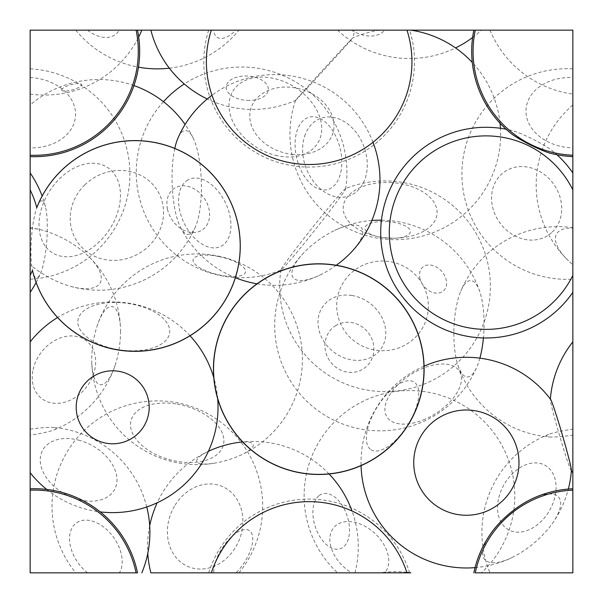 <?xml version="1.0" encoding="UTF-8"?>
<svg xmlns="http://www.w3.org/2000/svg" width="603" height="603" viewBox="0 0 603 603"><rect width="100%" height="100%" fill="white"/><g stroke="black" fill="none" stroke-linecap="round" stroke-linejoin="round"><path stroke-width="0.45" stroke-dasharray="3.02 2.26" d="M174.787 148.451A51.948 14.615 88.4 0 0 172.051 179.958A51.948 14.615 88.4 0 0 172.179 184.872A51.948 14.615 88.4 0 0 180.403 227.067A51.948 14.615 88.4 0 0 195.523 226.645A51.948 14.615 88.4 0 0 193.035 137.763A51.948 14.615 88.4 0 0 177.923 138.185M84.819 184.872A47.554 44.042 149.4 0 0 82.121 247.629A47.554 44.042 149.4 0 0 147.117 247.629A47.554 44.042 149.4 0 0 153.177 184.872A47.554 44.042 149.4 0 0 84.819 184.872M30.15 184.872L30.15 292.312L30.15 184.872M30.15 490.171L30.15 572.85L136.105 572.85A103.965 103.965 0 0 0 30.15 490.171L30.15 572.85L137.514 572.85L30.15 572.85L30.15 228.16A49.589 20.525 -150.4 0 1 43.077 230.391A49.589 20.525 -150.4 0 1 88.219 256.049A49.589 20.525 -150.4 0 1 100.121 282.928A49.589 20.525 -150.4 0 1 70.935 286.455A49.589 20.525 -150.4 0 1 30.15 264.709M30.15 228.16L30.15 30.15L30.15 94.083L30.15 30.15L141.826 30.15L30.15 30.15L136.105 30.15L30.15 30.15L30.15 155.235A103.965 103.965 0 0 0 136.105 30.15L213.786 30.15A29.532 13.228 -57.1 0 0 217.216 37.424A29.532 13.228 -57.1 0 0 236.022 30.15L351.557 30.15A34.092 22.876 42.7 0 0 359.313 33.934A34.092 22.876 42.7 0 0 384.744 30.15L572.85 30.15L572.85 94.083L572.85 30.15L489.975 30.15L572.85 30.15L572.85 147.871A46.205 35.11 4.6 0 1 525.997 111.419A46.205 35.11 4.6 0 1 572.141 77.538A46.205 35.11 4.6 0 1 572.85 77.561L572.85 147.871M61.702 90.073A10.357 2.676 -15.5 0 1 76.053 83.681A10.357 2.676 -15.5 0 1 77.297 88.144A10.357 2.676 -15.5 0 1 61.702 90.073M37.401 206.113A38.615 7.749 -86 0 1 45.436 206.671A38.615 7.749 -86 0 1 40.861 272.481A38.615 7.749 -86 0 1 32.826 271.93M123.803 350.366A46.258 23.57 7.8 0 0 163.586 318.791A46.258 23.57 7.8 0 0 84.021 310.718A46.258 23.57 7.8 0 0 123.803 350.366M187.91 179.958A37.085 23.042 -115.3 0 0 190.631 233.7A37.085 23.042 -115.3 0 0 229.992 233.7A37.085 23.042 -115.3 0 0 204.002 179.958A37.085 23.042 -115.3 0 0 187.91 179.958M30.15 341.848L30.15 472.737L30.15 341.848M120.532 331.974A39.512 13.296 -81.5 0 0 120.366 326.095A39.512 13.296 -81.5 0 0 97.339 325.356A39.512 13.296 -81.5 0 0 91.822 363.647A39.512 13.296 -81.5 0 0 100.535 384.737A39.512 13.296 -81.5 0 0 115 365.704A39.512 13.296 -81.5 0 0 116.907 359.275A39.512 13.296 -81.5 0 0 120.532 331.974M30.15 429.163A26.57 2.97 -8.3 0 1 53.411 427.459A26.57 2.97 -8.3 0 1 53.78 429.999A26.57 2.97 -8.3 0 1 30.15 435.162M33.097 369.631A36.481 28.522 -52.3 0 1 85.792 340.424A36.481 28.522 -52.3 0 1 72.948 398.839A36.481 28.522 -52.3 0 1 33.097 369.631M291.897 154.293A42.813 32.901 16.3 0 0 328.371 108.276A42.813 32.901 16.3 0 0 255.416 99.97A42.813 32.901 16.3 0 0 291.897 154.293M350.961 252.544A42.323 15.399 -35.9 0 0 361.604 227.904A42.323 15.399 -35.9 0 0 334.876 230.331A42.323 15.399 -35.9 0 0 303.693 252.913A42.323 15.399 -35.9 0 0 293.05 277.553A42.323 15.399 -35.9 0 0 319.778 275.126A42.323 15.399 -35.9 0 0 336.263 265.267M305.299 134.341A41.328 30.843 -110.7 0 0 318.58 187.216A41.328 30.843 -110.7 0 0 360.662 187.216A41.328 30.843 -110.7 0 0 357.541 134.341A41.328 30.843 -110.7 0 0 305.299 134.341M78.624 440.137A40.989 27.828 -151.4 0 1 111.864 493.307A40.989 27.828 -151.4 0 1 45.383 476.136A40.989 27.828 -151.4 0 1 78.624 440.137M210.839 450.2A29.464 7.485 163.4 0 0 196.759 461.431A29.464 7.485 163.4 0 0 214.691 463.127A29.464 7.485 163.4 0 0 239.15 455.845A29.464 7.485 163.4 0 0 253.237 444.607A29.464 7.485 163.4 0 0 235.298 442.911M177.214 404.138A47.765 27.964 -164.9 0 1 217.645 454.059A47.765 27.964 -164.9 0 1 136.783 440.054A47.765 27.964 -164.9 0 1 177.214 404.138M219.326 256.659A26.924 8.932 13.4 0 1 242.082 275.187A26.924 8.932 13.4 0 1 196.578 265.606A26.924 8.932 13.4 0 1 219.326 256.659M479.89 358.167A48.24 15.015 92.1 0 1 477.146 366.292A48.24 15.015 92.1 0 1 458.069 365.599A48.24 15.015 92.1 0 1 460.775 291.189A48.24 15.015 92.1 0 1 479.86 291.89A48.24 15.015 92.1 0 1 484.058 325.499A48.24 15.015 92.1 0 1 483.847 331.974A48.24 15.015 92.1 0 1 483.402 337.944M335.901 325.499A25.673 23.871 -125.5 0 0 331.718 363.39A25.673 23.871 -125.5 0 0 369.24 363.39A25.673 23.871 -125.5 0 0 359.976 325.499A25.673 23.871 -125.5 0 0 335.901 325.499M387.661 221.655A22.778 8.238 4.6 0 1 407.327 235.411A22.778 8.238 4.6 0 1 367.988 232.683A22.778 8.238 4.6 0 1 387.661 221.655M420.087 279.068A15.738 11.585 -131.2 0 1 436.052 266.865A15.738 11.585 -131.2 0 1 442.964 291.264A15.738 11.585 -131.2 0 1 420.087 279.068M423.615 286.274A45.836 44.833 7.3 0 1 382.777 350.735A45.836 44.833 7.3 0 1 341.2 286.274A45.836 44.833 7.3 0 1 382.264 261.039A45.836 44.833 7.3 0 1 423.615 286.274M423.193 419.937A42.851 23.118 147.8 0 0 456.365 367.86A42.851 23.118 147.8 0 0 390.028 394.407A42.851 23.118 147.8 0 0 423.193 419.937M295.576 100.384A42.263 0.384 -47.5 0 0 295.591 100.384A42.263 0.384 -47.5 0 0 324.391 69.466A42.263 0.384 -47.5 0 0 352.634 38.042A42.263 0.384 -47.5 0 0 352.619 38.027A42.263 0.384 -47.5 0 0 323.796 68.968A42.263 0.384 -47.5 0 0 295.576 100.369A42.263 0.384 -47.5 0 0 295.576 100.384A105.337 105.337 0 0 1 207.244 98.99M390.156 182.543A47.034 27.723 -176.1 0 1 430.828 225.982A47.034 27.723 -176.1 0 1 349.484 222.401A47.034 27.723 -176.1 0 1 390.156 182.543M340.77 172.36A37.348 22.221 76.1 0 0 328.756 125.454A37.348 22.221 76.1 0 0 299.389 125.454A37.348 22.221 76.1 0 0 302.05 172.36A37.348 22.221 76.1 0 0 340.77 172.36M318.746 495.885A28.861 16.831 -108 0 0 321.09 538.577A28.861 16.831 -108 0 0 348.444 538.577A28.861 16.831 -108 0 0 333.105 495.885A28.861 16.831 -108 0 0 318.746 495.885M150.863 572.85L213.786 572.85A29.532 13.228 122.9 0 1 226.856 541.758A29.532 13.228 122.9 0 1 249.303 530.527A29.532 13.228 122.9 0 1 236.022 572.85L351.557 572.85A34.092 22.876 -137.3 0 1 330.112 535.931A34.092 22.876 -137.3 0 1 359.313 523.683A34.092 22.876 -137.3 0 1 384.865 546.356A34.092 22.876 -137.3 0 1 384.744 572.85L406.972 572.85A102.781 102.781 0 0 0 211.351 572.85L406.972 572.85M174.433 506.226A43.544 36.617 113 0 0 200.452 569.059A43.544 36.617 113 0 0 240.318 506.226A43.544 36.617 113 0 0 209.829 483.938A43.544 36.617 113 0 0 174.433 506.226M87.541 572.85A33.436 21.859 -125.5 0 1 71.508 550.14A33.436 21.859 -125.5 0 1 96.797 522.831A33.436 21.859 -125.5 0 1 119.386 572.85L137.514 572.85M345.617 188.626A51.964 1.726 128.5 0 0 345.481 188.633A51.964 1.726 128.5 0 0 312.053 228.115A51.964 1.726 128.5 0 0 280.968 269.85A51.964 1.726 128.5 0 0 281.119 270.001A51.964 1.726 128.5 0 0 314.766 230.248A51.964 1.726 128.5 0 0 345.647 188.739A51.964 1.726 128.5 0 0 345.617 188.626M167.483 209.158A25.04 19.379 -124.6 0 1 194.279 188.92A25.04 19.379 -124.6 0 1 202.992 229.396A25.04 19.379 -124.6 0 1 167.483 209.158M247.253 100.399A21.113 12.166 3.9 0 0 265.508 82.943A21.113 12.166 3.9 0 0 228.997 81.299A21.113 12.166 3.9 0 0 247.253 100.399M275.375 155.295A49.755 35.622 -148.6 0 0 315.505 107.952A49.755 35.622 -148.6 0 0 235.238 87.895A49.755 35.622 -148.6 0 0 275.375 155.295M572.85 264.709L572.85 172.955L572.85 264.709A49.589 20.525 29.6 0 1 568.493 260.798A49.589 20.525 29.6 0 1 556.592 233.919A49.589 20.525 29.6 0 1 572.85 228.16L572.85 77.561M572.85 429.163L572.85 341.848L572.85 429.163A26.57 2.97 171.7 0 0 548.677 434.409A26.57 2.97 171.7 0 0 549.047 436.941A26.57 2.97 171.7 0 0 572.85 435.162L572.85 228.16M371.101 449.793A40.122 17.751 -57.6 0 0 416.289 407.168A40.122 17.751 -57.6 0 0 390.322 390.721A40.122 17.751 -57.6 0 0 371.101 449.793M550.923 153.403A25.665 3.105 26.7 0 0 552.273 150.72A25.665 3.105 26.7 0 0 532.931 139.225A25.665 3.105 26.7 0 0 512.151 130.58A25.665 3.105 26.7 0 0 508.6 130.482A25.665 3.105 26.7 0 0 510.801 133.271M351.896 295.485A35.969 30.369 -141.4 0 1 381.254 348.451A35.969 30.369 -141.4 0 1 322.545 339.195A35.969 30.369 -141.4 0 1 351.896 295.485M571.418 470.43A37.198 1.425 73.7 0 1 571.139 470.521A37.198 1.425 73.7 0 1 559.501 435.336A37.198 1.425 73.7 0 1 550.343 399.488A37.198 1.425 73.7 0 1 550.622 399.412M491.098 533.12A48.353 19.19 139.9 0 0 511.789 557.677A48.353 19.19 139.9 0 0 552.295 523.57A48.353 19.19 139.9 0 0 558.68 497.196A48.353 19.19 139.9 0 0 531.605 499.005M498.832 497.535A37.039 26.17 120 0 1 548.24 467.529A37.039 26.17 120 0 1 533.361 527.535A37.039 26.17 120 0 1 498.832 497.535M354.986 30.15L211.351 30.15L354.986 30.15A105.337 105.337 0 0 1 352.634 38.042M481.39 572.85L475.254 572.85L481.39 572.85A105.337 105.337 0 0 0 409.467 390.548A105.337 105.337 0 0 0 337.537 572.85M136.105 572.85L119.386 572.85M213.786 572.85L211.351 572.85M208.668 572.85A105.337 105.337 0 0 1 409.656 572.85L384.744 572.85M351.557 572.85L236.022 572.85M45.127 245.956A50.81 35.585 123.1 0 1 60.406 177.93A50.81 35.585 123.1 0 1 116.688 177.93A50.81 35.585 123.1 0 1 94.573 245.956A50.81 35.585 123.1 0 1 45.127 245.956M240.228 245.956A105.314 105.314 0 0 0 36.813 207.666A38.615 7.749 94 0 0 31.929 232.637A38.615 7.749 94 0 0 31.039 245.956A38.615 7.749 94 0 0 32.456 270.302A105.314 105.314 0 0 0 240.228 245.956M351.557 30.15L236.022 30.15M213.786 30.15L211.351 30.15A102.781 102.781 0 0 0 309.166 164.513A102.781 102.781 0 0 0 406.972 30.15L384.744 30.15M572.85 490.171L572.85 572.85L572.85 490.171A103.965 103.965 0 0 0 475.254 572.85L572.85 572.85L489.975 572.85L572.85 572.85L572.85 435.162M473.845 30.15L475.254 30.15A103.965 103.965 0 0 0 572.85 155.235M423.992 369.149A105.216 105.216 0 0 0 318.776 263.933A105.216 105.216 0 0 0 213.56 369.149A105.216 105.216 0 0 0 318.776 474.365A105.216 105.216 0 0 0 423.992 369.149M137.514 30.15L30.15 30.15L30.15 155.235M30.15 77.561A46.205 35.11 4.6 0 1 75.586 114.246A46.205 35.11 4.6 0 1 30.15 147.871M36.813 207.666A96.744 96.744 0 0 0 30.15 189.922L30.15 275.345A96.744 96.744 0 0 0 32.456 270.302M30.15 189.922L30.15 275.345M211.351 30.15L406.972 30.15M87.541 30.15A33.436 21.859 54.5 0 0 119.386 30.15M76.197 407.296A36.497 36.497 0 0 0 112.693 443.793A36.497 36.497 0 0 0 149.19 407.296A36.497 36.497 0 0 0 112.693 370.8A36.497 36.497 0 0 0 76.197 407.296M518.987 462.637A52.627 52.627 0 0 0 466.368 410.01A52.627 52.627 0 0 0 413.741 462.637A52.627 52.627 0 0 0 466.368 515.264A52.627 52.627 0 0 0 518.987 462.637M572.85 572.85L475.254 572.85L572.85 572.85M551.609 232.637A38.539 33.135 -125.8 0 1 509.648 232.637A38.539 33.135 -125.8 0 1 497.633 178.541A38.539 33.135 -125.8 0 1 548.918 178.541A38.539 33.135 -125.8 0 1 551.609 232.637M572.85 232.637L572.85 275.345A96.744 96.744 0 0 1 389.297 232.637A96.744 96.744 0 0 1 572.85 189.922L572.85 232.637M572.85 189.922L572.85 275.345M193.035 137.763A105.337 105.337 0 0 0 185.098 124.444M133.956 85.566A105.337 105.337 0 0 0 30.15 104.99M70.935 286.455A105.337 105.337 0 0 0 195.523 226.638M120.351 325.605A105.337 105.337 0 0 0 88.219 256.049M43.077 230.391A105.337 105.337 0 0 0 30.15 227.7M53.78 429.999A105.337 105.337 0 0 0 115 365.704M373.001 142.285A105.337 105.337 0 0 0 212 95.251M180.403 227.067A105.337 105.337 0 0 0 235.358 277.704M257.014 283.817A105.337 105.337 0 0 0 319.778 275.126M30.15 94.083A105.337 105.337 0 0 0 138.69 37.002M45.436 206.671A105.337 105.337 0 0 0 42.135 196.073M36.127 282.521A105.337 105.337 0 0 0 40.861 272.481M217.683 398.764A105.337 105.337 0 0 0 213.786 377.674M190.005 335.743A105.337 105.337 0 0 0 57.602 317.51M46.763 489.448A105.337 105.337 0 0 0 100.264 511.894M146.77 506.972A105.337 105.337 0 0 0 53.411 427.459M239.15 455.845A105.337 105.337 0 0 0 214.261 255.348A105.337 105.337 0 0 0 97.339 325.349M91.837 364.084A105.337 105.337 0 0 0 214.691 463.127M479.86 291.89A105.337 105.337 0 0 0 381.443 220.17M371.855 220.479A105.337 105.337 0 0 0 334.876 230.331M303.693 252.913A105.337 105.337 0 0 0 359.222 428.763A105.337 105.337 0 0 0 477.146 366.292M295.576 100.377A105.337 105.337 0 0 0 395.289 239.677A105.337 105.337 0 0 0 500.452 128.288M500.045 123.253A105.337 105.337 0 0 0 472.277 62.441M379.762 30.15A105.337 105.337 0 0 0 352.619 38.027M354.986 572.85A105.337 105.337 0 0 0 352.001 510.997M329.072 473.981A105.337 105.337 0 0 0 242.625 441.931M208.397 451.3A105.337 105.337 0 0 0 157.217 502.759M149.687 525.824A105.337 105.337 0 0 0 147.788 553.373M238.954 572.85A105.337 105.337 0 0 0 157.36 400.889A105.337 105.337 0 0 0 75.759 572.85M345.609 188.958A105.337 105.337 0 0 0 184.277 83.975M163.458 101.703A105.337 105.337 0 0 0 281.119 270.001M572.85 227.7A105.337 105.337 0 0 0 460.775 291.189M458.069 365.599A105.337 105.337 0 0 0 549.047 436.941M556.991 154.767A105.337 105.337 0 0 0 552.273 150.72M512.151 130.58A105.337 105.337 0 0 0 506.083 129.215M280.983 269.752A105.337 105.337 0 0 0 385.016 391.611A105.337 105.337 0 0 0 490.36 286.274A105.337 105.337 0 0 0 345.489 188.633M424.075 366.157A105.337 105.337 0 0 0 361.069 465.629M475.058 567.619A105.337 105.337 0 0 0 511.789 557.677M552.295 523.57A105.337 105.337 0 0 0 568.335 489.071M208.668 30.15A105.337 105.337 0 0 0 309.166 167.069A105.337 105.337 0 0 0 409.656 30.15M548.677 434.409A105.337 105.337 0 0 0 489.975 572.85M572.85 104.99A105.337 105.337 0 0 0 568.493 260.798M550.373 399.08A105.337 105.337 0 0 0 550.343 399.488M30.15 279.227A105.337 105.337 0 0 0 129.894 174.033A105.337 105.337 0 0 0 30.15 68.848M337.544 30.15A105.337 105.337 0 0 0 455.529 47.923M472.601 37.514A105.337 105.337 0 0 0 481.39 30.15M75.759 30.15A105.337 105.337 0 0 0 138.479 67.159M169.337 68.184A105.337 105.337 0 0 0 238.954 30.15M406.806 572.33A105.337 105.337 0 0 0 379.762 572.85M489.975 30.15A105.337 105.337 0 0 0 572.85 94.083M572.85 68.848A105.337 105.337 0 0 0 461.913 174.033A105.337 105.337 0 0 0 572.85 279.227"/><path stroke-width="0.9" d="M212 95.251A105.337 105.337 0 0 0 177.923 138.185A51.948 14.615 88.4 0 0 174.787 148.451M572.85 155.235L572.85 156.607A105.337 105.337 0 0 1 550.923 153.403A25.665 3.105 26.7 0 1 530.143 144.765A25.665 3.105 26.7 0 1 510.801 133.271A105.337 105.337 0 0 1 473.845 30.15L572.85 30.15L572.85 155.235A103.965 103.965 0 0 1 475.254 30.15L406.972 30.15A102.781 102.781 0 0 1 309.166 164.513A102.781 102.781 0 0 1 211.351 30.15L30.15 30.15L30.15 275.345A96.744 96.744 0 0 0 32.456 270.302A105.314 105.314 0 0 0 240.228 245.956A105.314 105.314 0 0 0 36.813 207.666A38.615 7.749 -86 0 1 37.401 206.113A105.337 105.337 0 0 1 240.258 245.956A105.337 105.337 0 0 1 32.826 271.93A38.615 7.749 -86 0 1 32.456 270.302M30.15 275.345L30.15 572.85L136.105 572.85A103.965 103.965 0 0 0 30.15 490.171M336.263 265.267A42.323 15.399 -35.9 0 0 350.961 252.544A105.337 105.337 0 0 0 373.001 142.285M36.813 207.666A96.744 96.744 0 0 0 30.15 189.922M149.19 407.296A36.497 36.497 0 0 0 112.693 370.8A36.497 36.497 0 0 0 76.197 407.296A36.497 36.497 0 0 0 112.693 443.793A36.497 36.497 0 0 0 149.19 407.296M30.15 488.792A105.337 105.337 0 0 1 137.514 572.85L136.105 572.85M242.625 441.931A105.337 105.337 0 0 0 235.298 442.911A29.464 7.485 163.4 0 0 210.839 450.2A105.337 105.337 0 0 0 208.397 451.3M483.402 337.944A48.24 15.015 92.1 0 1 479.89 358.167M211.351 572.85L406.972 572.85A102.781 102.781 0 0 0 211.351 572.85L150.863 572.85A105.337 105.337 0 0 1 147.788 553.373M211.351 30.15L406.972 30.15M572.85 156.607L572.85 189.922A96.744 96.744 0 0 0 389.297 232.637A96.744 96.744 0 0 0 572.85 275.345L572.85 490.171A103.965 103.965 0 0 0 475.254 572.85L572.85 572.85L572.85 490.171M423.992 369.149A105.216 105.216 0 0 0 318.776 263.933A105.216 105.216 0 0 0 213.56 369.149A105.216 105.216 0 0 0 318.776 474.365A105.216 105.216 0 0 0 423.992 369.149M424.075 366.157A105.337 105.337 0 0 1 550.622 399.412A37.198 1.425 73.7 0 1 553.727 407.296A37.198 1.425 73.7 0 1 569.903 462.637A37.198 1.425 73.7 0 1 571.418 470.43M413.741 462.637A52.627 52.627 0 0 0 466.368 515.264A52.627 52.627 0 0 0 518.987 462.637A52.627 52.627 0 0 0 466.368 410.01A52.627 52.627 0 0 0 413.741 462.637M572.85 488.792A105.337 105.337 0 0 0 531.605 499.005A48.353 19.19 139.9 0 0 491.098 533.12A105.337 105.337 0 0 0 473.845 572.85M406.972 572.85L409.656 572.85M572.85 189.922L572.85 275.345M30.15 155.235A103.965 103.965 0 0 0 136.105 30.15L137.514 30.15A105.337 105.337 0 0 1 30.15 156.607M185.098 124.444A105.337 105.337 0 0 0 133.956 85.566M235.358 277.704A105.337 105.337 0 0 0 257.014 283.817M138.69 37.002A105.337 105.337 0 0 0 141.826 30.15M42.135 196.073A105.337 105.337 0 0 0 30.15 172.955M30.15 292.312A105.337 105.337 0 0 0 36.127 282.521M100.264 511.894A105.337 105.337 0 0 0 217.683 398.764M213.786 377.674A105.337 105.337 0 0 0 190.005 335.743M57.602 317.51A105.337 105.337 0 0 0 30.15 341.848M30.15 472.737A105.337 105.337 0 0 0 46.763 489.448M141.826 572.85A105.337 105.337 0 0 0 146.77 506.972M381.443 220.17A105.337 105.337 0 0 0 371.855 220.479M500.452 128.288A105.337 105.337 0 0 0 500.045 123.253M472.277 62.441A105.337 105.337 0 0 0 410.816 30.15M352.001 510.997A105.337 105.337 0 0 0 329.072 473.981M157.217 502.759A105.337 105.337 0 0 0 149.687 525.824M184.277 83.975A105.337 105.337 0 0 0 163.458 101.703M424.12 369.149A105.337 105.337 0 0 0 318.776 263.805A105.337 105.337 0 0 0 213.439 369.149A105.337 105.337 0 0 0 318.776 474.486A105.337 105.337 0 0 0 424.12 369.149M572.85 172.955A105.337 105.337 0 0 0 556.991 154.767M506.083 129.215A105.337 105.337 0 0 0 380.704 232.637A105.337 105.337 0 0 0 572.85 292.312M361.069 465.629A105.337 105.337 0 0 0 475.058 567.619M568.335 489.071A105.337 105.337 0 0 0 571.41 470.483M150.863 30.15A105.337 105.337 0 0 0 207.244 98.99M572.85 341.848A105.337 105.337 0 0 0 550.373 399.08M571.38 470.845A105.337 105.337 0 0 0 572.85 472.737M455.529 47.923A105.337 105.337 0 0 0 472.601 37.514M138.479 67.159A105.337 105.337 0 0 0 169.337 68.184M410.816 572.85A105.337 105.337 0 0 0 406.806 572.33"/></g></svg>
